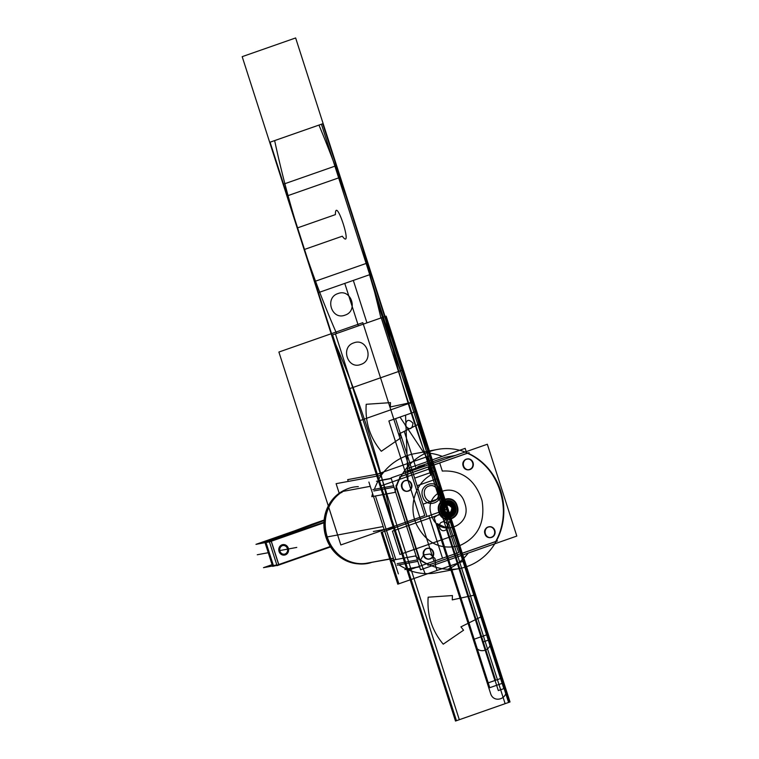 <?xml version="1.0" encoding="UTF-8"?>
<svg xmlns="http://www.w3.org/2000/svg" width="759" height="759" viewBox="0 0 759 759"><rect width="100%" height="100%" fill="white"/><g stroke="black" fill="none" stroke-linecap="round" stroke-linejoin="round"><path stroke-width="1.14" d="M330.544 546.935L278.933 565M265.669 541.784L271.143 540.75L278.933 565.009L277.063 565.654L269.265 541.385L323.96 522.239M323.941 522.771L271.286 541.195M271.2 541.271L278.686 564.563M278.781 564.535L330.269 546.508M282.803 545.541A4.393 3.994 79.5 0 0 279.824 551.186A4.393 3.994 79.5 0 0 284.948 554.042A4.393 3.994 -100.5 0 1 279.824 551.186A4.393 3.994 -100.5 0 1 287.386 548.539A4.393 3.994 -100.5 0 1 284.948 554.042A4.393 3.994 79.5 0 0 282.879 545.531M272.101 564.658L263.477 567.675L277.177 565.142L330.288 546.546M276.826 564.914L273.411 565.54L276.826 564.914L273.411 565.54L276.826 564.914L273.411 565.54L266.011 542.486M276.969 565.379L272.642 566.356L264.853 542.087L312.661 524.004M324.084 520.551L268.487 541.243M324.131 520.019L311.048 524.592M323.941 522.809L269.682 541.803L255.982 544.345L294.909 530.721M265.925 542.211L269.331 541.575M285.318 553.928A4.393 3.994 -100.5 0 1 279.843 550.73A4.393 3.994 -100.5 0 1 282.642 545.588M282.177 545.749A4.393 3.994 -100.5 0 1 287.642 548.947A4.393 3.994 -100.5 0 1 284.853 554.089M282.414 544.715A5.294 4.82 79.5 0 0 279.037 550.92A5.294 4.82 79.5 0 0 284.701 555.047A5.294 4.82 79.5 0 0 285.64 554.763M282.642 544.658A5.294 4.82 79.5 0 0 281.987 544.829A5.294 4.82 79.5 0 0 278.951 551.1A5.294 4.82 79.5 0 0 284.578 555.076M285.08 554.962A5.294 4.82 79.5 0 0 288.448 548.757A5.294 4.82 79.5 0 0 282.784 544.63A5.294 4.82 79.5 0 0 281.855 544.915M285.223 554.895A5.294 4.82 79.5 0 0 288.164 548.264A5.294 4.82 79.5 0 0 281.987 544.829A5.294 4.82 79.5 0 0 279.046 551.461A5.294 4.82 79.5 0 0 285.223 554.895A5.294 4.82 79.5 0 0 288.164 548.264A5.294 4.82 79.5 0 0 281.987 544.829A5.294 4.82 79.5 0 0 279.046 551.461A5.294 4.82 79.5 0 0 285.223 554.895A5.294 4.82 79.5 0 0 288.306 548.795A5.294 4.82 79.5 0 0 282.965 544.611M516.813 536.072L487.335 444.243L391.075 477.933L420.562 569.772L516.813 536.072M400.961 476.443L467.354 453.199C498.862 465.884 513.52 511.547 495.703 541.499A60.559 55.113 79.5 0 0 467.449 453.237A60.559 55.113 -100.5 0 1 495.703 541.499A60.559 55.113 79.5 0 0 467.449 453.237A60.559 55.113 -100.5 0 1 495.703 541.499L429.167 564.791L495.703 541.499A60.559 55.113 79.5 0 0 477.107 458.759M428.816 564.914A60.559 55.113 -100.5 0 1 419.945 559.971A60.559 55.113 79.5 0 0 428.816 564.914A60.559 55.113 -100.5 0 1 419.945 559.971A60.559 55.113 79.5 0 0 428.816 564.914L419.338 559.554L428.816 564.914M419.167 559.032L396.207 487.506M396.236 486.139A60.559 55.113 -100.5 0 1 400.41 476.709A60.559 55.113 79.5 0 0 396.236 486.139A60.559 55.113 -100.5 0 1 400.41 476.709A60.559 55.113 79.5 0 0 396.236 486.139M472.62 462.743A5.493 5 79.5 0 0 466.225 459.176A5.493 5 79.5 0 0 463.17 466.054A5.493 5 79.5 0 0 469.574 469.622A5.493 5 79.5 0 0 472.62 462.743A5.493 5 79.5 0 0 466.225 459.176A5.493 5 79.5 0 0 463.17 466.054A5.493 5 79.5 0 0 469.574 469.622A5.493 5 79.5 0 0 472.62 462.743A5.493 5 79.5 0 0 466.225 459.176A5.493 5 79.5 0 0 463.17 466.054A5.493 5 79.5 0 0 469.574 469.622A5.493 5 79.5 0 0 472.62 462.743C470.751 455.912 460.722 459.423 463.17 466.054C465.039 472.885 475.077 469.375 472.62 462.743C470.751 455.912 460.722 459.423 463.17 466.054C465.039 472.885 475.077 469.375 472.62 462.743C470.751 455.912 460.722 459.423 463.17 466.054C465.039 472.885 475.077 469.375 472.62 462.743C470.751 455.912 460.722 459.423 463.17 466.054C465.039 472.885 475.077 469.375 472.62 462.743A5.493 5 79.5 0 0 466.225 459.176A5.493 5 79.5 0 0 463.17 466.054A5.493 5 79.5 0 0 469.574 469.622A5.493 5 79.5 0 0 472.62 462.743M411.217 484.242A5.493 5 79.5 0 0 404.822 480.675A5.493 5 79.5 0 0 401.767 487.544A5.493 5 79.5 0 0 408.171 491.111A5.493 5 79.5 0 0 411.217 484.242A5.493 5 79.5 0 0 404.822 480.675A5.493 5 79.5 0 0 401.767 487.544A5.493 5 79.5 0 0 408.171 491.111A5.493 5 79.5 0 0 411.217 484.242A5.493 5 79.5 0 0 404.822 480.675A5.493 5 79.5 0 0 401.767 487.544A5.493 5 79.5 0 0 408.171 491.111A5.493 5 79.5 0 0 411.217 484.242C409.348 477.402 399.319 480.912 401.767 487.544C403.636 494.384 413.674 490.874 411.217 484.242C409.348 477.402 399.319 480.912 401.767 487.544C403.636 494.384 413.674 490.874 411.217 484.242C409.348 477.402 399.319 480.912 401.767 487.544C403.636 494.384 413.674 490.874 411.217 484.242C409.348 477.402 399.319 480.912 401.767 487.544C403.636 494.384 413.674 490.874 411.217 484.242A5.493 5 79.5 0 0 404.822 480.675A5.493 5 79.5 0 0 401.767 487.544A5.493 5 79.5 0 0 408.171 491.111A5.493 5 79.5 0 0 411.217 484.242M433 552.059A5.493 5 79.5 0 0 426.596 548.491A5.493 5 79.5 0 0 423.541 555.37A5.493 5 79.5 0 0 429.945 558.937A5.493 5 79.5 0 0 433 552.059A5.493 5 79.5 0 0 426.596 548.491A5.493 5 79.5 0 0 423.541 555.37A5.493 5 79.5 0 0 429.945 558.937A5.493 5 79.5 0 0 433 552.059A5.493 5 79.5 0 0 426.596 548.491A5.493 5 79.5 0 0 423.541 555.37A5.493 5 79.5 0 0 429.945 558.937A5.493 5 79.5 0 0 433 552.059C431.121 545.228 421.093 548.738 423.541 555.37C425.41 562.201 435.448 558.69 433 552.059C431.121 545.228 421.093 548.738 423.541 555.37C425.41 562.201 435.448 558.69 433 552.059C431.121 545.228 421.093 548.738 423.541 555.37C425.41 562.201 435.448 558.69 433 552.059C431.121 545.228 421.093 548.738 423.541 555.37C425.41 562.201 435.448 558.69 433 552.059A5.493 5 79.5 0 0 426.596 548.491A5.493 5 79.5 0 0 423.541 555.37A5.493 5 79.5 0 0 429.945 558.937A5.493 5 79.5 0 0 433 552.059M494.403 530.569A5.493 5 79.5 0 0 487.999 527.002A5.493 5 79.5 0 0 484.944 533.871A5.493 5 79.5 0 0 491.348 537.438A5.493 5 79.5 0 0 494.403 530.569A5.493 5 79.5 0 0 487.999 527.002A5.493 5 79.5 0 0 484.944 533.871A5.493 5 79.5 0 0 491.348 537.438A5.493 5 79.5 0 0 494.403 530.569A5.493 5 79.5 0 0 487.999 527.002A5.493 5 79.5 0 0 484.944 533.871A5.493 5 79.5 0 0 491.348 537.438A5.493 5 79.5 0 0 494.403 530.569C492.525 523.729 482.496 527.239 484.944 533.871C486.813 540.712 496.851 537.201 494.403 530.569C492.525 523.729 482.496 527.239 484.944 533.871C486.813 540.712 496.851 537.201 494.403 530.569C492.525 523.729 482.496 527.239 484.944 533.871C486.813 540.712 496.851 537.201 494.403 530.569C492.525 523.729 482.496 527.239 484.944 533.871C486.813 540.712 496.851 537.201 494.403 530.569A5.493 5 79.5 0 0 487.999 527.002A5.493 5 79.5 0 0 484.944 533.871A5.493 5 79.5 0 0 491.348 537.438A5.493 5 79.5 0 0 494.403 530.569M372.603 493.587A60.559 55.113 79.5 0 0 371.806 496.671L394.87 492.392L371.806 496.671A60.559 55.113 79.5 0 1 372.603 493.587A60.559 55.113 79.5 0 0 371.806 496.671L394.87 492.392A60.559 55.113 79.5 0 1 437.478 449.432A60.559 55.113 79.5 0 0 394.87 492.392A60.559 55.113 79.5 0 1 437.478 449.432A60.559 55.113 79.5 0 1 502.714 498.919A60.559 55.113 79.5 0 1 459.574 568.519A60.559 55.113 79.5 0 0 502.714 498.919A60.559 55.113 79.5 0 0 437.478 449.432A60.559 55.113 79.5 0 1 502.714 498.919A60.559 55.113 79.5 0 1 459.574 568.519A60.559 55.113 79.5 0 1 415.277 555.977L392.213 560.256L415.277 555.977A60.559 55.113 79.5 0 0 459.574 568.519A60.559 55.113 79.5 0 1 415.277 555.977L392.213 560.256A60.559 55.113 79.5 0 0 394.633 562.22A60.559 55.113 79.5 0 1 392.213 560.256A60.559 55.113 79.5 0 0 394.633 562.22M408.864 570.208A60.559 55.113 79.5 0 0 436.51 572.798A60.559 55.113 79.5 0 1 408.864 570.208A60.559 55.113 79.5 0 0 436.51 572.798L459.574 568.519M447.791 569.297A60.559 55.113 79.5 0 0 468.246 553.074A60.559 55.113 79.5 0 1 447.791 569.297A60.559 55.113 79.5 0 0 468.246 553.074M442.26 456.377A60.559 55.113 79.5 0 0 426.197 452.933A60.559 55.113 79.5 0 1 442.26 456.377A60.559 55.113 79.5 0 0 426.197 452.933M437.478 449.432L414.414 453.711A60.559 55.113 79.5 0 0 379.225 478.436A60.559 55.113 79.5 0 1 414.414 453.711A60.559 55.113 79.5 0 0 379.225 478.436M399.889 476.718L400.885 476.538M418.759 559.658L419.765 559.468M466.206 451.633L465.153 448.36L405.742 469.157M398.38 573.88L368.893 482.05M421.862 465.476L445.182 457.316L455.409 455.419L445.182 457.316L455.409 455.419L445.182 457.316L421.862 465.476L445.182 457.316M406.634 569.032A60.559 55.113 -100.5 0 1 398.949 564.876A60.559 55.113 -100.5 0 0 406.634 569.032A60.559 55.113 -100.5 0 1 398.949 564.876A60.559 55.113 -100.5 0 0 406.634 569.032L419.556 566.631L406.634 569.032M395.847 559.582L375.439 495.997M374.386 489.327A60.559 55.113 -100.5 0 1 378.153 480.978A60.559 55.113 -100.5 0 0 374.386 489.327A60.559 55.113 -100.5 0 1 378.153 480.978A60.559 55.113 -100.5 0 0 374.386 489.327M403.826 471.785L407.725 470.713M344.747 490.058A38.434 34.98 79.5 0 0 324.624 531.964A38.434 34.98 79.5 0 0 358.447 563.861M326.37 534.668A38.813 35.322 79.5 0 0 371.132 562.599M327.243 536.917A38.434 34.98 79.5 0 0 366.094 563.339L393.371 558.273L366.094 563.339A38.434 34.98 -100.5 0 1 327.243 536.917A38.434 34.98 -100.5 0 1 342.992 491.396A38.434 34.98 79.5 0 0 327.243 536.917A38.434 34.98 -100.5 0 1 342.992 491.396L370.269 486.329L342.992 491.396A38.434 34.98 79.5 0 0 327.243 536.917A38.434 34.98 79.5 0 0 366.094 563.339A38.434 34.98 -100.5 0 1 327.243 536.917M358.305 486.623A38.813 35.322 79.5 0 0 327.86 539.307M341.711 492.572L342.954 491.064M397.185 565.199L417.858 561.366M372.906 489.602L393.589 485.76M420.249 560.92L395.97 485.324M373.817 490.969L394.054 487.221L373.817 490.969M417.393 559.914L397.156 563.662L417.393 559.914M376.502 481.282L391.264 478.54M399.566 477.003L469.138 452.649M418.873 466.747L417.516 466.994M391.198 478.331L378.286 480.732L391.198 478.331M408.029 470.656A8.719 0.503 -17.8 0 0 413.029 469.679A8.719 0.503 -17.8 0 0 423.361 466.14A8.719 0.503 -17.8 0 0 420.96 466.225A8.719 0.503 -17.8 0 1 423.361 466.14A8.719 0.503 -17.8 0 1 413.029 469.679A8.719 0.503 -17.8 0 1 408.029 470.656A8.719 0.503 -17.8 0 0 413.029 469.679A8.719 0.503 -17.8 0 0 423.361 466.14A8.719 0.503 -17.8 0 0 420.96 466.225A8.719 0.503 -17.8 0 1 423.361 466.14A8.719 0.503 -17.8 0 1 413.029 469.679A8.719 0.503 -17.8 0 1 408.029 470.656M404.851 569.582L419.623 566.84M427.915 565.303L497.487 540.949M485.504 534.118A5.493 5 -100.5 0 1 489.119 526.737A5.493 5 -100.5 0 1 494.934 530.816M494.726 530.161A5.493 5 -100.5 0 1 491.12 537.533A5.493 5 -100.5 0 1 485.295 533.463M424.101 555.607A5.493 5 -100.5 0 1 427.715 548.235A5.493 5 -100.5 0 1 433.531 552.305M433.323 551.651A5.493 5 -100.5 0 1 429.717 559.032A5.493 5 -100.5 0 1 423.892 554.952M402.327 487.79A5.493 5 -100.5 0 1 405.932 480.409A5.493 5 -100.5 0 1 411.757 484.489M411.549 483.834A5.493 5 -100.5 0 1 407.944 491.206A5.493 5 -100.5 0 1 402.118 487.136M463.73 466.292A5.493 5 -100.5 0 1 467.335 458.92A5.493 5 -100.5 0 1 473.161 462.99M472.952 462.335A5.493 5 -100.5 0 1 469.347 469.717A5.493 5 -100.5 0 1 463.521 465.637M393.428 558.463L362.356 564.013M407.574 468.512L406.018 468.806M382.953 473.085L347.679 479.631L348.258 481.424M381.303 475.286L336.114 483.673L339.188 493.246M418.75 466.349A8.719 0.503 162.2 0 1 424.234 465.077A8.719 0.503 162.2 0 1 416.084 468.227A8.719 0.503 162.2 0 1 407.621 470.409A8.719 0.503 162.2 0 1 408.095 470.077M284.948 554.042A4.393 3.994 79.5 0 0 287.386 548.539A4.393 3.994 79.5 0 0 282.272 545.693A4.393 3.994 -100.5 0 1 287.386 548.539A4.393 3.994 -100.5 0 1 284.948 554.042A4.393 3.994 -100.5 0 1 279.824 551.186A4.393 3.994 -100.5 0 1 282.272 545.693A4.393 3.994 79.5 0 0 279.824 551.186A4.393 3.994 79.5 0 0 284.948 554.042A4.393 3.994 79.5 0 0 287.386 548.539A4.393 3.994 79.5 0 0 282.272 545.693M510.02 701.961L456.463 720.708L394.528 527.799L448.085 509.061L510.02 701.961L456.463 720.708L394.528 527.799L448.085 509.061L381.189 532.467L397.792 584.174L425.457 574.487L420.088 560.948L425.457 574.487L397.792 584.174L381.189 532.467L448.085 509.061L426.956 516.452L417.099 485.751L438.228 478.35L448.085 509.061L426.956 516.452L417.099 485.751L438.228 478.35L448.085 509.061L426.956 516.452L395.553 418.636L416.682 411.236L448.085 509.061L426.956 516.452L395.553 418.636L416.682 411.236L448.085 509.061L420.287 518.786L388.883 420.97L400.002 417.08L435.78 470.741L448.085 509.061L420.287 518.786L388.883 420.97L400.002 417.08L435.78 470.741L448.085 509.061L426.956 516.452L414.661 478.132L435.78 470.741L448.085 509.061L426.956 516.452L414.661 478.132L435.78 470.741L448.085 509.061L420.287 518.786L407.981 480.466L405.562 415.135L416.682 411.236L448.085 509.061L420.287 518.786L407.981 480.466L405.562 415.135L416.682 411.236L448.085 509.061L426.956 516.452L423.019 504.175L444.138 496.775L448.085 509.061L426.956 516.452L423.019 504.175L444.138 496.775L464.688 560.759L398.873 583.794L382.27 532.097L448.085 509.061L464.688 560.759L398.873 583.794L382.27 532.097L448.085 509.061L464.688 560.759L437.023 570.445L435.467 565.597L435.049 558.586L430.03 554.013L423.683 554.857L420.135 560.578L423.683 554.857L430.03 554.013L435.049 558.586L435.467 565.597L437.023 570.445L464.688 560.759L397.792 584.174L381.189 532.467L448.085 509.061L464.688 560.759L397.792 584.174L381.189 532.467L448.085 509.061L464.688 560.759L448.085 509.061L394.528 527.799L332.594 334.899L386.151 316.152L448.085 509.061L394.528 527.799L332.594 334.899L386.151 316.152M433.787 501.12C442.725 498.511 437.592 482.534 428.958 486.073C420.021 488.682 425.144 504.659 433.787 501.12C442.725 498.511 437.592 482.534 428.958 486.073C420.021 488.682 425.144 504.659 433.787 501.12M412.972 423.19C408.721 418.693 406.198 419.566 405.41 425.837C409.661 430.344 412.184 429.461 412.972 423.19C408.721 418.693 406.198 419.566 405.41 425.837C409.661 430.344 412.184 429.461 412.972 423.19M456.32 534.725L399.936 554.459L392.441 531.129L448.835 511.386L456.32 534.725L399.936 554.459L392.441 531.129L448.835 511.386L456.32 534.725M444.84 530.408C450.03 528.995 447.117 519.915 442.155 522.059C436.966 523.473 439.878 532.552 444.84 530.408C450.03 528.995 447.117 519.915 442.155 522.059C436.966 523.473 439.878 532.552 444.84 530.408M440.04 490.561C436.615 478.018 418.19 484.46 422.697 496.633C426.131 509.175 444.546 502.733 440.04 490.561C436.615 478.018 418.19 484.46 422.697 496.633C426.131 509.175 444.546 502.733 440.04 490.561M385.079 316.522L447.013 509.431L393.56 528.141L331.626 335.231L385.079 316.522L447.013 509.431L393.56 528.141L331.626 335.231L385.079 316.522L331.626 335.231L269.692 142.331L323.144 123.613L385.079 316.522L331.626 335.231L269.692 142.331L323.144 123.613L447.013 509.431L393.56 528.141L331.626 335.231L385.079 316.522L447.013 509.431L393.56 528.141L331.626 335.231L385.079 316.522C399.908 382.859 420.562 447.165 447.013 509.431L508.947 702.341L455.495 721.05L393.56 528.141L447.013 509.431L508.947 702.341L455.495 721.05L393.56 528.141L447.013 509.431L393.56 528.141L331.626 335.231L385.079 316.522C399.908 382.859 420.562 447.165 447.013 509.431L393.56 528.141L331.626 335.231L385.079 316.522L447.013 509.431L393.56 528.141C379.927 461.387 359.282 397.08 331.626 335.231L269.692 142.331L318.96 125.074C344.966 187.501 365.61 251.808 380.904 317.983L331.626 335.231L269.692 142.331L318.96 125.074C344.966 187.501 365.61 251.808 380.904 317.983L331.626 335.231L385.079 316.522L447.013 509.431L393.56 528.141C379.927 461.387 359.282 397.08 331.626 335.231L336.579 333.495C309.577 271.418 288.932 207.122 274.644 140.595L323.144 123.613L385.079 316.522L336.579 333.495C309.577 271.418 288.932 207.122 274.644 140.595L323.144 123.613L412.583 402.185L359.13 420.903L304.122 249.569L342.309 236.201C353.998 252.33 335.393 194.399 335.383 214.626L297.196 227.994L242.187 56.659L295.64 37.95L412.583 402.185L359.13 420.903L304.122 249.569L342.309 236.201C353.998 252.33 335.393 194.399 335.383 214.626L297.196 227.994L242.187 56.659L295.64 37.95L412.583 402.185L390.325 406.966L390.496 402.64L366.217 404.291C365.003 422.137 370.022 437.801 381.303 451.273L401.625 437.307L398.997 433.958L419.509 423.769L447.013 509.431L393.56 528.141L331.626 335.231L385.079 316.522L412.583 402.185L390.325 406.966L390.496 402.64L366.217 404.291C365.003 422.137 370.022 437.801 381.303 451.273L401.625 437.307L398.997 433.958L419.509 423.769L447.013 509.431L393.56 528.141L331.626 335.231L385.079 316.522L474.517 595.094L452.26 599.876L452.43 595.549L428.152 597.191C426.938 615.046 431.966 630.701 443.237 644.173L463.559 630.217L460.931 626.868L481.443 616.669L508.947 702.341L455.495 721.05L393.56 528.141L447.013 509.431L474.517 595.094L452.26 599.876L452.43 595.549L428.152 597.191C426.938 615.046 431.966 630.701 443.237 644.173L463.559 630.217L460.931 626.868L481.443 616.669L508.947 702.341L455.495 721.05L393.56 528.141L447.013 509.431L393.56 528.141L331.626 335.231L383.361 317.129L445.296 510.029L393.56 528.141L331.626 335.231L383.361 317.129L445.296 510.029L393.56 528.141L269.692 142.331L321.427 124.22L383.361 317.129L331.626 335.231L269.692 142.331L321.427 124.22L383.361 317.129L331.626 335.231L383.361 317.129L445.296 510.029L393.56 528.141L331.626 335.231L383.361 317.129L445.296 510.029L393.56 528.141L269.692 142.331L321.427 124.22L383.361 317.129L331.626 335.231L269.692 142.331L321.427 124.22L383.361 317.129L331.626 335.231L385.079 316.522L447.013 509.431L393.56 528.141L331.626 335.231L385.079 316.522L331.626 335.231L269.692 142.331L323.144 123.613L385.079 316.522L331.626 335.231L269.692 142.331L323.144 123.613L447.013 509.431L393.56 528.141L331.626 335.231L385.079 316.522L447.013 509.431L393.56 528.141L331.626 335.231L385.079 316.522L331.626 335.231L269.692 142.331L323.144 123.613L385.079 316.522L331.626 335.231L269.692 142.331L323.144 123.613L447.013 509.431L393.56 528.141L331.626 335.231L385.079 316.522L447.013 509.431L393.56 528.141L331.626 335.231L385.079 316.522L331.626 335.231L269.692 142.331L323.144 123.613L385.079 316.522L331.626 335.231L269.692 142.331L323.144 123.613L447.013 509.431L393.56 528.141L331.626 335.231L385.079 316.522L447.013 509.431L393.56 528.141L331.626 335.231L385.079 316.522L331.626 335.231L269.692 142.331L323.144 123.613L385.079 316.522L331.626 335.231L269.692 142.331L323.144 123.613L447.013 509.431L428.892 515.778L442.525 558.226L407.194 570.597L317.993 292.784L353.324 280.413L366.958 322.869L385.079 316.522L447.013 509.431L428.892 515.778L442.525 558.226L407.194 570.597L317.993 292.784L353.324 280.413L366.958 322.869L385.079 316.522L447.013 509.431L393.56 528.141L331.626 335.231L358.4 325.858L344.776 283.411L369.567 274.73C383.001 321.541 398.503 367.631 416.046 412.981C428.228 460.21 442.459 506.727 458.759 552.543L433.968 561.224L420.334 518.767L393.56 528.141L331.626 335.231L358.4 325.858L344.776 283.411L369.567 274.73C383.001 321.541 398.503 367.631 416.046 412.981C428.228 460.21 442.459 506.727 458.759 552.543L433.968 561.224L420.334 518.767L393.56 528.141L331.626 335.231L385.079 316.522L447.013 509.431L393.56 528.141L331.626 335.231L385.079 316.522L447.013 509.431L393.56 528.141L331.626 335.231L385.079 316.522L447.013 509.431L393.56 528.141L331.626 335.231L385.079 316.522L508.947 702.341L455.495 721.05L393.56 528.141L447.013 509.431L508.947 702.341L455.495 721.05L393.56 528.141L447.013 509.431L508.947 702.341L455.495 721.05L393.56 528.141L447.013 509.431L508.947 702.341L455.495 721.05L393.56 528.141L447.013 509.431L393.56 528.141L331.626 335.231L385.079 316.522L447.013 509.431L393.56 528.141L331.626 335.231L385.079 316.522L331.626 335.231L269.692 142.331L323.144 123.613L385.079 316.522L331.626 335.231L269.692 142.331L323.144 123.613L508.947 702.341L455.495 721.05L393.56 528.141L447.013 509.431L508.947 702.341L455.495 721.05L393.56 528.141L447.013 509.431L393.56 528.141L331.626 335.231L385.079 316.522L447.013 509.431L393.56 528.141L331.626 335.231L385.079 316.522M439.414 512.088C434.907 499.925 453.322 493.473 456.757 506.025C461.263 518.188 442.839 524.64 439.414 512.088C434.907 499.925 453.322 493.473 456.757 506.025C461.263 518.188 442.839 524.64 439.414 512.088M453.085 507.306C451.112 500.067 440.486 503.786 443.085 510.807C445.059 518.046 455.685 514.327 453.085 507.306C451.112 500.067 440.486 503.786 443.085 510.807C445.059 518.046 455.685 514.327 453.085 507.306M384.69 316.664L446.624 509.564L393.949 528.008L332.015 335.099L384.69 316.664L446.624 509.564L393.949 528.008L332.015 335.099L384.69 316.664L332.015 335.099L270.081 142.189L322.746 123.755L384.69 316.664L332.015 335.099L270.081 142.189L322.746 123.755L384.69 316.664M442.431 511.035C439.489 503.094 451.501 498.891 453.74 507.078C456.681 515.019 444.66 519.222 442.431 511.035C439.489 503.094 451.501 498.891 453.74 507.078C456.681 515.019 444.66 519.222 442.431 511.035M446.311 503.53C439.746 505.447 443.512 517.183 449.859 514.583C456.425 512.667 452.658 500.931 446.311 503.53C439.746 505.447 443.512 517.183 449.859 514.583C456.425 512.667 452.658 500.931 446.311 503.53M340.829 544.953L278.895 352.043L362.821 322.67L424.765 515.57L340.829 544.953L278.895 352.043L362.821 322.67L424.765 515.57L340.829 544.953L278.895 352.043L362.821 322.67L424.765 515.57L340.829 544.953L278.895 352.043L362.821 322.67L424.765 515.57L340.829 544.953M279.805 550.569L296.778 547.419L279.805 550.569M268.259 552.713L257.273 554.753L268.259 552.713M467.354 453.199C498.862 465.884 513.52 511.547 495.703 541.499C513.52 511.547 498.862 465.884 467.354 453.199L439.689 462.886L467.354 453.199C498.862 465.884 513.52 511.547 495.703 541.499L429.167 564.791M370.269 486.329L342.992 491.396L370.269 486.329M395.999 486.861L400.467 476.614L395.999 486.861M464.764 503.217C473.426 526.623 438 539.023 431.406 514.896C422.744 491.49 458.161 479.09 464.764 503.217C473.426 526.623 438 539.023 431.406 514.896C422.744 491.49 458.161 479.09 464.764 503.217M445.628 501.395C436.529 504.052 441.747 520.323 450.542 516.718C459.641 514.061 454.423 497.79 445.628 501.395C436.529 504.052 441.747 520.323 450.542 516.718C459.641 514.061 454.423 497.79 445.628 501.395M396.407 527.22L373.343 531.499M376.331 474.47L429.784 455.761L433.541 467.468L380.088 486.177L376.331 474.47L429.784 455.761L433.541 467.468L380.088 486.177L376.331 474.47M314.387 281.561L367.849 262.851L402.308 370.193L348.855 388.902L314.387 281.561L367.849 262.851L402.308 370.193L348.855 388.902L314.387 281.561M338.021 293.562C324.387 297.661 331.711 320.469 344.956 315.156C358.58 311.067 351.256 288.259 338.021 293.562C324.387 297.661 331.711 320.469 344.956 315.156C358.58 311.067 351.256 288.259 338.021 293.562M353.846 342.869C340.222 346.958 347.546 369.766 360.781 364.462C374.405 360.364 367.081 337.556 353.846 342.869C340.222 346.958 347.546 369.766 360.781 364.462C374.405 360.364 367.081 337.556 353.846 342.869M340.374 177.283L286.921 195.993L283.164 184.285L336.617 165.576L340.374 177.283L286.921 195.993L283.164 184.285L336.617 165.576L340.374 177.283M442.317 471.064L439.708 462.952L442.317 471.064C462.212 470.03 475.466 479.916 482.06 500.731C485.418 522.334 478.009 537.287 459.812 545.588C440.505 550.417 425.951 543.15 416.16 523.795C408.475 506.187 415.22 483.663 430.751 475.106C415.22 483.663 408.475 506.187 416.16 523.795C425.951 543.15 440.505 550.417 459.812 545.588C478.009 537.287 485.418 522.334 482.06 500.731C475.466 479.916 462.212 470.03 442.317 471.064M428.152 466.994L430.751 475.106L428.152 466.994M383.181 526.537L325.934 537.163M393.371 558.273L366.094 563.339L393.371 558.273M438.968 512.249C434.233 499.45 453.597 492.676 457.203 505.864C461.937 518.663 442.573 525.437 438.968 512.249C434.233 499.45 453.597 492.676 457.203 505.864C461.937 518.663 442.573 525.437 438.968 512.249C434.233 499.45 453.597 492.676 457.203 505.864C461.937 518.663 442.573 525.437 438.968 512.249C434.233 499.45 453.597 492.676 457.203 505.864C461.937 518.663 442.573 525.437 438.968 512.249M445.808 527.609L480.874 636.848L474.185 639.192L437.07 523.568L445.808 527.609L480.874 636.848L474.185 639.192L437.07 523.568L445.808 527.609L494.896 680.51L502.297 677.92L503.853 682.768L489.764 687.701L437.07 523.568L445.808 527.609L494.896 680.51L502.297 677.92L503.853 682.768L489.764 687.701L437.07 523.568L445.808 527.609M451.159 518.634L488.284 634.258L488.255 640.141L449.565 519.659L451.159 518.634L488.284 634.258L488.255 640.141L449.565 519.659L451.159 518.634L488.284 634.258L481.595 636.602L446.52 527.363L451.159 518.634L488.284 634.258L481.595 636.602L446.52 527.363L451.159 518.634L503.853 682.768L503.834 688.65L449.565 519.659L451.159 518.634L503.853 682.768L503.834 688.65L449.565 519.659L451.159 518.634L503.853 682.768L489.764 687.701L488.208 682.853L495.608 680.263L446.52 527.363L451.159 518.634L503.853 682.768L489.764 687.701L488.208 682.853L495.608 680.263L446.52 527.363L451.159 518.634M489.982 639.543L482.752 642.067L441.928 514.925L451.292 519.052L489.982 639.543L482.752 642.067L441.928 514.925L451.292 519.052L489.982 639.543C493.872 650.074 477.933 655.653 474.963 644.799L434.148 517.647C438.55 514.033 443.55 512.278 449.157 512.391L489.982 639.543C493.872 650.074 477.933 655.653 474.963 644.799L434.148 517.647C438.55 514.033 443.55 512.278 449.157 512.391L489.982 639.543L482.752 642.067L444.062 521.585L449.157 512.391L489.982 639.543L482.752 642.067L444.062 521.585L449.157 512.391L489.982 639.543L486.557 634.856L449.432 519.241L451.292 519.052L489.982 639.543L486.557 634.856L449.432 519.241L451.292 519.052L489.982 639.543M451.292 519.052L505.551 688.052L498.321 690.576L441.928 514.925L451.292 519.052L505.551 688.052L498.321 690.576L441.928 514.925L451.292 519.052L505.551 688.052C509.45 698.584 493.511 704.162 490.542 693.309L434.148 517.647C438.55 514.033 443.55 512.278 449.157 512.391L505.551 688.052C509.45 698.584 493.511 704.162 490.542 693.309L434.148 517.647C438.55 514.033 443.55 512.278 449.157 512.391L505.551 688.052L498.321 690.576L444.062 521.585L449.157 512.391L505.551 688.052L498.321 690.576L444.062 521.585L449.157 512.391L505.551 688.052L502.135 683.366L449.432 519.241L451.292 519.052L505.551 688.052L502.135 683.366L449.432 519.241L451.292 519.052M416.084 468.227L404.3 431.539M454.129 506.936C457.269 515.427 444.432 519.915 442.042 511.177C438.901 502.686 451.738 498.198 454.129 506.936C457.269 515.427 444.432 519.915 442.042 511.177C438.901 502.686 451.738 498.198 454.129 506.936M452.639 507.458C450.837 500.864 441.159 504.251 443.522 510.655C445.324 517.249 455.011 513.862 452.639 507.458C450.837 500.864 441.159 504.251 443.522 510.655C445.324 517.249 455.011 513.862 452.639 507.458C450.837 500.864 441.159 504.251 443.522 510.655C445.324 517.249 455.011 513.862 452.639 507.458C450.837 500.864 441.159 504.251 443.522 510.655C445.324 517.249 455.011 513.862 452.639 507.458C455.011 513.862 445.324 517.249 443.522 510.655C441.159 504.251 450.837 500.864 452.639 507.458C455.011 513.862 445.324 517.249 443.522 510.655C441.159 504.251 450.837 500.864 452.639 507.458M454.48 506.822C457.8 515.788 444.224 520.541 441.691 511.291C438.37 502.325 451.947 497.572 454.48 506.822C457.8 515.788 444.224 520.541 441.691 511.291C438.37 502.325 451.947 497.572 454.48 506.822M451.728 512.581L452.601 507.477L448.958 503.948L444.442 505.532L443.569 510.636L447.212 514.166L451.728 512.581L452.601 507.477L448.958 503.948L444.442 505.532L443.569 510.636L447.212 514.166L451.728 512.581L447.212 514.166L443.569 510.636L444.442 505.532L448.958 503.948L452.601 507.477L451.728 512.581L447.212 514.166L443.569 510.636L444.442 505.532L448.958 503.948L452.601 507.477L451.728 512.581M443.19 510.769L397.384 526.803L335.45 333.894L381.255 317.86L443.19 510.769L397.384 526.803L335.45 333.894L381.255 317.86L505.124 703.678L459.318 719.712L397.384 526.803L443.19 510.769L505.124 703.678L459.318 719.712L397.384 526.803L443.19 510.769M446.966 509.45L393.608 528.122L331.674 335.212L385.031 316.541L446.966 509.45L393.608 528.122L331.674 335.212L385.031 316.541L446.966 509.45L508.9 702.36L455.542 721.031L393.608 528.122L446.966 509.45L508.9 702.36L455.542 721.031L393.608 528.122L446.966 509.45M455.59 506.433C459.489 516.964 443.55 522.543 440.581 511.68C436.681 501.149 452.62 495.57 455.59 506.433C459.489 516.964 443.55 522.543 440.581 511.68C436.681 501.149 452.62 495.57 455.59 506.433M393.921 528.017L331.987 335.108L384.718 316.645L446.653 509.555L393.921 528.017L331.987 335.108L384.718 316.645L446.653 509.555L393.921 528.017L446.653 509.555L508.587 702.464L455.855 720.927L393.921 528.017L446.653 509.555L508.587 702.464L455.855 720.927L393.921 528.017M446.747 504.877C452.516 505.959 453.408 508.739 449.423 513.236C443.654 512.154 442.763 509.374 446.747 504.877C452.516 505.959 453.408 508.739 449.423 513.236C443.654 512.154 442.763 509.374 446.747 504.877M443.569 510.636L448.085 509.061L450.552 516.737L446.036 518.312L443.569 510.636L448.085 509.061L450.552 516.737L446.036 518.312L443.569 510.636L448.085 509.061L450.552 516.737L446.036 518.312L443.569 510.636L448.085 509.061L450.552 516.737L446.036 518.312L443.569 510.636L448.085 509.061L450.552 516.737L446.036 518.312L443.569 510.636L448.085 509.061L450.552 516.737L446.036 518.312L443.569 510.636L448.085 509.061L450.552 516.737L446.036 518.312L443.569 510.636L448.085 509.061L450.552 516.737L446.036 518.312L443.569 510.636L448.085 509.061L450.552 516.737L446.036 518.312L443.569 510.636L448.085 509.061L450.552 516.737L446.036 518.312L443.569 510.636L448.085 509.061L450.552 516.737L446.036 518.312L443.569 510.636L448.085 509.061L450.552 516.737L446.036 518.312L443.569 510.636M451.861 507.733C447.611 503.226 445.097 504.109 444.3 510.38C448.55 514.887 451.074 514.004 451.861 507.733C447.611 503.226 445.097 504.109 444.3 510.38C448.55 514.887 451.074 514.004 451.861 507.733"/></g></svg>
